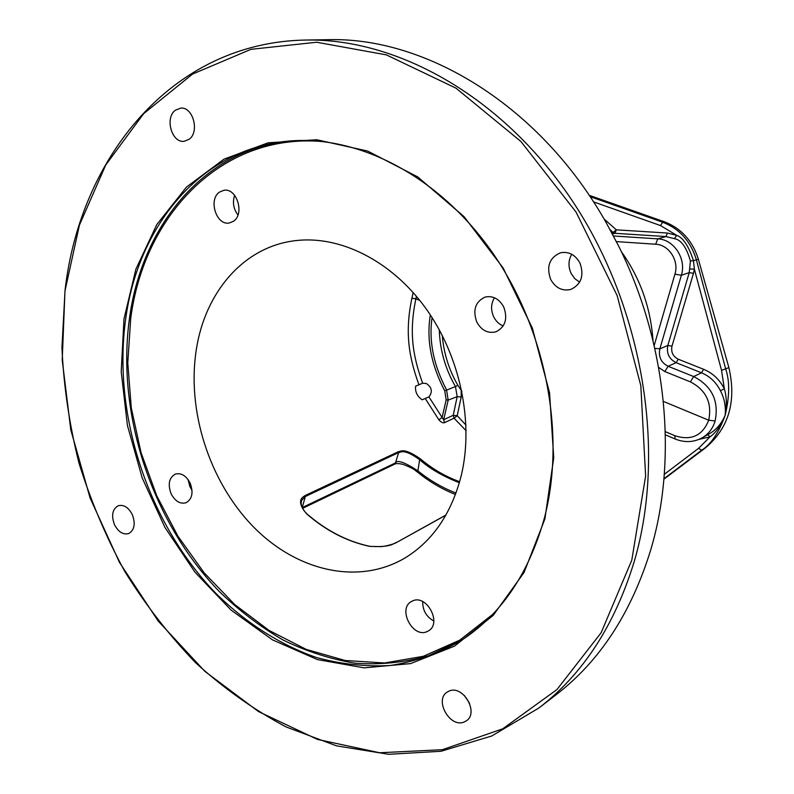 <?xml version="1.0" encoding="UTF-8"?>
<svg xmlns="http://www.w3.org/2000/svg" width="794" height="794" viewBox="0 0 794 794"><rect width="100%" height="100%" fill="white"/><g stroke="black" fill="none" stroke-linecap="round" stroke-linejoin="round"><path stroke-width="1.19" d="M538.808 708.049C583.064 674.136 614.973 624.938 634.555 560.465C666.216 451.667 643.487 309.551 574.191 203.661C504.756 97.712 398.27 38.172 305.65 40.047C171.603 42.31 80.055 158.095 65.048 290.197L61.942 347.574C63.699 386.42 69.396 424.979 79.023 463.23C90.774 500.935 106.049 537.052 124.847 571.571C145.491 604.83 169.092 635.24 195.652 662.772C223.7 688.338 253.872 709.747 286.177 726.986L336.537 745.854L388.643 754.3L440.958 751.283L491.694 736.008L538.808 708.049L555.969 694.849C599.778 661.263 631.409 612.789 650.862 549.428C678.026 458.287 666.752 342.025 618.447 245.713L606.983 224.136M607.003 224.136C540.952 105.85 425.733 36.484 327.307 39.7L305.65 40.047M631.776 560.207L645.621 476.072L640.818 385.666L617.097 295.437L576.037 212.038L520.874 141.441L456.014 88.184L386.35 54.875L316.637 42.241L250.973 49.327L192.575 74.06L143.694 113.631L105.731 165.003L79.43 225.099L64.969 291.011L62.22 360.079L70.785 429.832L90.099 497.997L119.467 562.39L158.066 620.888L204.842 671.337L258.526 711.583L317.481 739.422L379.641 752.752L442.427 749.685L502.711 728.823L556.902 689.609L601.167 632.669L631.776 560.207M610.01 229.555L613.028 232.463L611.787 232.831M413.138 292.5L411.897 298.236L415.887 298.901C408.86 332.13 412.771 355.851 422.646 383.204L426.418 383.552C431.936 387.383 432.77 391.839 428.939 396.911L422.13 399.789C417.168 396.285 414.994 391.74 415.609 386.162L422.646 383.204M461.383 475.05C473.988 421.832 459.984 355.563 425.475 307.893C390.886 260.233 339.465 235.093 295.09 240.691C243.46 246.825 205.05 292.44 196.317 349.578C186.679 410.577 209.219 481.005 252.581 525.985C295.884 570.817 358.233 586.151 405.694 557.557C433.177 540.476 451.746 512.974 461.383 475.05M416.423 296.291L415.927 298.713M663.913 479.159L704.923 448.292C728.694 428.482 736.683 401.595 728.892 367.632L698.383 259.281C692.576 240.8 681.252 228.305 664.389 221.784L589.168 195.284M664.389 221.784L662.692 222.221C679.555 228.761 690.8 241.326 696.417 259.916L725.746 369.18C729.815 381.1 729.617 396.504 725.14 415.391C718.719 432.809 710.918 444.402 701.737 450.158L663.953 478.722M699.057 439.37L710.044 436.839L698.482 448.402L664.31 474.306M707.762 434.655L710.044 436.839C716.029 432.551 721.061 425.405 725.14 415.391C726.024 406.578 724.436 398.33 720.386 390.658C716.119 382.232 709.806 376.277 701.479 372.803L676.121 362.669C669.104 359.037 666.335 353.31 667.814 345.479L689.232 272.61L690.423 260.988C686.443 247.152 681.073 239.709 674.324 238.657L665.977 236.562L614.903 233.297L612.432 234.032M703.613 369.299L701.479 372.803L693.678 376.555C711.96 386.092 719.106 400.901 715.126 420.979C712.913 428.303 708.714 433.861 702.531 437.633L709.826 433.464C716.317 429.703 721.428 423.678 725.14 415.391C727.006 405.903 726.738 397.04 724.336 388.822C719.642 379.592 712.734 373.081 703.613 369.299L678.265 359.206C672.935 356.446 670.851 352.089 671.992 346.144L693.47 273.344L694.383 269.216L690.065 268.918M663.377 401.417L708.705 420.205L715.126 420.979M456.034 493.064C442.357 487.804 429.594 480.36 417.743 470.753C404.692 462.247 397.268 459.637 395.472 462.912L302.186 507.614M417.664 472.222L419.649 459.686C429.504 468.51 442.744 476.202 459.369 482.762M301.273 501.887L301.76 500.2L305.353 496.508L302.206 507.604M445.891 515.137L396.762 542.381C393.626 542.818 392.286 547.84 369.2 546.282C346.621 541.309 325.798 530.521 306.732 513.946L307.02 514.194M306.732 513.946C294.256 499.347 304.439 496.488 305.075 495.545L398.419 451.677C400.841 451.657 403.372 447.042 420.403 458.872L419.649 459.686C403.352 448.074 400.98 452.54 398.667 452.55L395.472 462.912L394.35 464.301L302.544 508.368M411.897 298.236C404.722 332.408 408.781 356.784 418.984 384.882M425.306 398.618L438.854 419.788C441.136 422.309 443.022 423.262 444.511 422.646L454.049 418.19L466.138 430.735M396.762 542.381L396.464 542.451C395.422 543.562 386.708 546.113 381.418 546.619L369.607 546.371M305.075 495.545L305.353 496.508L398.667 452.55L398.419 451.677M444.511 422.646L443.667 419.728L453.225 415.302L457.215 415.719L461.195 397.069L461.215 390.33L461.89 391.343M461.215 390.33L457.87 385.318L455.448 386.559C445.285 368.873 439.896 349.936 439.281 329.728M442.268 335.356C443.717 353.141 448.918 369.796 457.87 385.318M438.854 419.788L442.119 417.475L443.667 419.728L448.163 400.116L446.556 389.874C433.524 365.091 428.691 340.993 432.065 317.56M428.939 396.911L442.119 417.475L446.149 399.858L444.749 390.837C431.102 364.823 426.299 339.524 430.348 314.93M419.808 300.43L415.907 298.812L411.977 298.226L415.887 298.901M465.999 425.108L457.215 415.719L454.049 418.19L453.225 415.302L457.185 396.643L455.448 386.559L444.749 390.837M503.733 306.95C507.942 318.771 505.331 327.068 495.883 331.832C487.883 333.698 481.521 330.443 476.797 322.076C472.539 310.047 475.318 301.71 485.114 297.075C492.915 295.487 499.118 298.782 503.733 306.95M219.551 192.069L223.878 190.302C236.86 187.602 244.979 214.191 233.357 221.318L229.406 222.955C216.415 225.953 207.968 199.512 219.551 192.069M171.107 493.769C167.643 484.221 169.072 477.651 175.405 474.068C181.25 472.678 186.163 475.685 190.133 483.089C193.587 492.568 192.217 499.128 186.014 502.751C180.079 504.259 175.117 501.262 171.107 493.769M427.003 631.617C412.572 638.426 397.337 608.561 411.55 601.445L412.533 600.959C426.646 593.852 442.367 623.469 428.383 630.922L427.003 631.617M544.396 518.016C566.321 434.675 545.786 328.031 491.367 251.083C436.849 174.094 355.434 133.868 286.128 141.332C199.205 150.155 137.858 227.263 125.641 319.238C112.44 415.371 148.28 523.613 216.236 593.714C245.892 622.853 279.935 644.797 316.359 657.482C340.954 664.191 365.637 666.861 390.41 665.481C414.925 661.66 438.288 653.472 460.5 640.917C500.726 615.112 528.685 574.141 544.396 518.016M123.973 319.029L121.214 371.81L127.427 425.445L142.205 477.968L164.963 527.474L194.947 572.146L231.183 610.179L272.481 639.865L317.382 659.576L364.109 667.863L410.587 663.605L454.456 646.147L493.143 615.469L524.08 572.454L544.892 518.948L553.736 457.801L549.547 392.732L532.327 328.021L503.128 267.985L464.014 216.593L417.783 176.943L367.632 151.049L316.756 139.744L268.074 142.811L224.037 159.137L186.521 187.037L156.865 224.454L135.883 269.196L123.973 319.029M579.918 262.963C584.354 275.558 581.307 284.381 570.787 289.443C562.241 291.329 555.532 287.984 550.659 279.419C546.173 266.556 549.418 257.693 560.395 252.81C568.673 251.261 575.174 254.656 579.918 262.963M175.355 110.237L180.575 108.143C192.972 106.436 199.909 131.993 189.071 139.317L184.208 141.292C171.802 143.287 164.547 117.879 175.355 110.237M114.485 524.665C111.12 515.445 112.381 509.123 118.256 505.718C123.775 504.398 128.469 507.366 132.32 514.631C135.665 523.792 134.454 530.104 128.697 533.548C123.1 534.967 118.366 532 114.485 524.665M463.924 722.103C449.791 728.029 434.139 699.881 447.171 692.08L449.255 690.988C463.071 684.775 479.199 712.675 466.415 720.803L463.924 722.103M579.63 282.178L574.727 278.585L571.114 273.434C568.107 266.715 568.306 260.323 571.72 254.269M469.542 703.206L464.272 695.365M503.207 325.967C499.059 324.24 495.883 321.183 493.67 316.766C490.662 309.928 490.93 303.596 494.473 297.76M234.637 195.304C232.354 202.41 233.466 208.981 237.952 215.015M192.029 490.305L189.915 486.732L188.049 479.546M433.812 621.017C426.309 616.749 422.607 610.268 422.696 601.574M621.236 251.44C640.113 277.92 650.703 307.665 653.015 340.695M613.028 232.463L614.903 233.297L616.343 229.843L613.028 232.463M698.383 259.281L693.47 260.7L694.383 269.216L721.548 370.381L724.336 388.822L720.386 390.658M690.423 260.988L693.47 260.7C688.636 246.001 683.058 237.555 676.726 235.361L667.387 233.039L616.343 229.843L603.996 218.916M658.633 367.404L664.846 371.552L690.413 381.884C706.134 390.132 712.228 402.905 708.705 420.205C702.482 435.767 691.217 440.938 674.89 435.727L665.312 431.658M613.464 235.977L657.789 238.865C673.888 239.341 686.651 258.904 681.371 275.27L659.854 348.854C658.305 356.784 661.055 362.6 668.121 366.282L693.678 376.555L690.413 381.884M671.992 346.144L667.814 345.479L659.854 348.854L654.792 348.308M704.923 448.292L701.737 450.158L698.482 448.402M590.071 196.624L662.692 222.221L660.509 225.565L676.726 235.361L674.324 238.657M728.892 367.632L721.548 370.381M420.403 458.872C432.462 469.016 445.553 476.628 459.666 481.71M445.97 514.998L396.266 542.649M461.195 397.069L457.185 396.643L448.163 400.116L446.149 399.858M492.419 614.606L459.736 640.163L423.262 656.31L384.544 662.99L345.072 660.479L306.186 649.373L269.077 630.436L234.776 604.581L204.137 572.802L177.916 536.149L156.706 495.694L141.024 452.55L131.278 407.848L127.765 362.769L130.722 318.523C144.071 213.993 223.69 129.998 327.485 142.066M462.078 639.895L428.174 655.904C404.325 662.563 379.998 664.995 355.196 663.218C330.483 659.159 306.415 651.408 282.982 639.974C260.184 626.664 238.885 610.437 219.084 591.302C151.694 521.43 116.261 413.902 129.472 318.364C141.679 227.312 202.133 150.85 288.004 141.143M667.387 233.039L665.977 236.562L657.789 238.865L655.646 244.234C668.846 244.621 679.297 260.75 674.93 274.158L654.167 345.569M593.505 201.855L660.509 225.565M693.47 273.344L689.242 272.61L681.371 275.27L674.93 274.158M678.265 359.206L676.121 362.669L668.121 366.282L664.846 371.552M675.069 438.963L674.89 435.727M616.382 241.594L655.646 244.234M455.498 494.503C441.99 489.164 429.385 481.74 417.674 472.222M417.575 472.142C414.051 469.949 415.977 469.482 403.163 464.411C398.717 463.359 395.789 463.319 394.39 464.292M301.293 501.748L301.76 500.2C300.192 504.468 301.928 509.033 306.98 513.907C326.046 530.491 346.849 541.27 369.389 546.242M674.96 438.913L665.392 434.844M675.089 438.973C684.756 442.863 693.906 442.407 702.551 437.613"/></g></svg>
